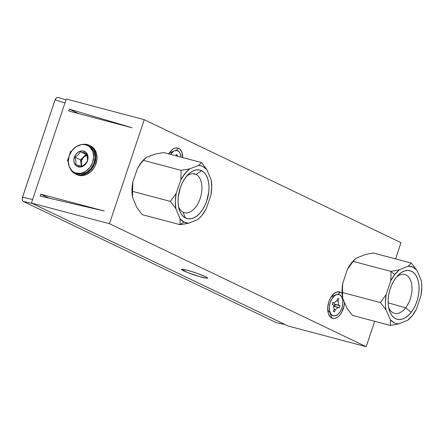 <?xml version="1.0" encoding="UTF-8"?>
<svg xmlns="http://www.w3.org/2000/svg" width="444" height="444" viewBox="0 0 444 444"><rect width="100%" height="100%" fill="white"/><g stroke="black" fill="none" stroke-linecap="round" stroke-linejoin="round"><path stroke-width="0.67" d="M68.309 160.056A1.099 0.894 115.6 0 1 68.359 159.44L68.559 159.057M75.469 174.042L76.64 174.597A15.945 12.904 -64.4 0 0 96.076 163.542L94.911 162.981A15.945 12.904 115.6 0 1 75.469 174.042A15.945 12.904 115.6 0 1 70.208 168.609M76.601 174.581L79.359 175.474L81.552 175.641L86.047 174.697L90.26 172.155L93.734 168.293L95.066 166.001L96.076 163.542L97.036 158.425L96.503 153.502L94.533 149.323L93.079 147.663L90.376 145.821M70.457 151.482L69.431 155.145L70.457 151.482L71.462 151.276A4.579 3.707 115.6 0 1 70.457 151.482M68.259 161.622A4.579 3.707 115.6 0 0 67.366 160.717L68.781 157.198L67.366 160.717L68.42 161.888M70.024 168.209L71.118 170.224L74.204 173.321L78.188 174.914L80.386 175.08L82.634 174.819L87.052 173.055L90.948 169.808L93.895 165.44L94.911 162.981L95.865 157.864L95.787 155.345L94.522 150.732L93.368 148.768L90.188 145.787L86.142 144.344L81.679 144.594M68.365 160.245L68.359 159.44A1.099 0.894 115.6 0 1 68.376 159.385M81.718 144.583A15.945 12.904 115.6 0 1 89.25 145.282A15.945 12.904 115.6 0 1 94.911 162.981L96.076 163.542A15.945 12.904 -64.4 0 0 90.415 145.837L89.25 145.282M183.033 212.16A20.069 11.655 104.8 0 0 200.083 198.729A20.069 11.655 104.8 0 0 196.093 174.442L201.704 170.751A25.108 14.58 -75.2 0 1 206.693 201.143A25.108 14.58 -75.2 0 1 185.364 217.949L183.033 212.16A20.069 11.655 -75.2 0 1 178.505 206.543A20.069 11.655 104.8 0 0 183.033 212.16L185.364 217.949L188.084 218.82L191.02 218.748L194.05 217.743L197.058 215.84L199.933 213.109L202.564 209.657L204.845 205.616L206.693 201.143L208.819 191.597L209.013 186.885L208.613 182.467L207.637 178.505L206.116 175.147L204.112 172.533L201.704 170.751L198.979 169.88L196.043 169.947L193.012 170.957L190.004 172.86L187.129 175.591L184.499 179.043L182.218 183.083L180.369 187.557L178.244 197.103L178.05 201.809L178.449 206.232L179.426 210.195L180.947 213.553L182.95 216.167L185.364 217.949A25.108 14.58 -75.2 0 1 178.976 208.697A25.108 14.58 -75.2 0 1 187.984 174.675A25.108 14.58 -75.2 0 1 201.704 170.751L196.093 174.442A20.069 11.655 -75.2 0 1 200.422 197.691A20.069 11.655 -75.2 0 1 184.221 212.637A20.069 11.655 -75.2 0 1 183.033 212.16M192.796 173.676L196.093 174.442L192.796 173.676M199.173 218.37L197.436 219.802L188.5 223.215L184.388 224.02L188.5 223.215A29.515 17.138 -75.2 0 1 183.927 222.089L180.009 224.664L184.388 224.02L180.009 224.664L183.927 222.089L180.081 218.864L175.863 208.669L175.33 201.304L176.179 193.412L180.891 179.803L184.937 173.565L189.632 168.898L198.562 165.484L200.916 165.779L203.136 166.611L206.982 169.83L211.2 180.031L211.733 187.396L210.883 195.282L206.171 208.896L202.125 215.135L199.839 217.688L197.436 219.802L188.5 223.215L183.927 222.089A29.515 17.138 -75.2 0 1 180.081 218.864L180.009 224.664L142.224 214.657L136.746 207.392L142.224 214.657L180.009 224.664L180.081 218.864L175.863 208.669A29.515 17.138 -75.2 0 1 176.179 193.412L170.385 201.398L175.863 208.669L170.385 201.398L132.601 191.392L132.845 181.94L132.001 189.827L132.528 197.192L136.746 207.392L132.528 197.192L132.601 191.392L132.528 197.192A29.515 17.138 104.8 0 1 132.845 181.94L132.601 191.392L170.385 201.398L176.179 193.412L180.891 179.803A29.515 17.138 -75.2 0 1 189.632 168.898L181.135 170.352L180.891 179.803L181.135 170.352L143.351 160.345L146.298 157.42L144.555 158.858L140.293 164.175L143.351 160.345L181.135 170.352L189.632 168.898L198.562 165.484A29.515 17.138 -75.2 0 1 206.982 169.83L201.509 162.565L198.562 165.484L201.509 162.565L206.982 169.83L211.2 180.031A29.515 17.138 -75.2 0 1 210.883 195.282L206.171 208.896A29.515 17.138 -75.2 0 1 200.055 217.471A29.515 17.138 -75.2 0 1 197.436 219.802L200.055 217.471M388.567 307.17A20.069 11.655 104.8 0 0 405.666 307.814L411.15 312.354A25.108 14.58 -75.2 0 1 389.038 309.324A25.108 14.58 -75.2 0 1 396.042 277.6L393.545 281.318L391.442 285.564L389.799 290.171L388.689 294.96L388.15 299.75L388.211 304.356L388.855 308.602L390.071 312.326L391.802 315.384L393.989 317.654L396.548 319.058L399.372 319.53L402.364 319.064L405.4 317.671L408.363 315.406L411.15 312.354L413.642 308.636L415.745 304.39L417.388 299.783L418.498 294.994L419.036 290.204L418.981 285.597L418.331 281.352L417.116 277.628L415.384 274.57L413.198 272.3L410.639 270.896L407.814 270.424L404.828 270.89L401.792 272.283L398.823 274.547L396.042 277.6A25.108 14.58 -75.2 0 1 398.046 275.302A25.108 14.58 -75.2 0 1 417.621 278.915A25.108 14.58 -75.2 0 1 411.15 312.354L405.666 307.814A20.069 11.655 -75.2 0 1 394.283 313.264A20.069 11.655 -75.2 0 1 388.561 307.17M388.123 302.825L405.666 307.814L388.123 302.825M354.301 259.807L356.044 258.297L364.979 254.64L369.086 253.757L364.979 254.64L356.044 258.297L353.097 261.372L390.881 271.378L399.378 269.769L408.314 266.117L411.261 263.037L416.827 270.196L411.261 263.037L408.314 266.117A29.515 17.138 -75.2 0 1 416.827 270.196L421.184 280.214A29.515 17.138 -75.2 0 1 421.04 295.399L416.466 309.079A29.515 17.138 -75.2 0 1 410.117 318.104A29.515 17.138 -75.2 0 1 407.808 320.185L398.879 323.837L390.381 325.446L390.359 319.758L390.381 325.446L398.879 323.837A29.515 17.138 -75.2 0 1 390.359 319.758L386.003 309.74L380.441 302.58L386.147 294.555L380.441 302.58L386.003 309.74A29.515 17.138 -75.2 0 1 386.147 294.555L390.72 280.874L391.036 276.079L390.72 280.874A29.515 17.138 -75.2 0 1 394.716 274.553L390.881 271.378L391.036 276.079L390.881 271.378L394.716 274.553L399.378 269.769L408.314 266.117L412.92 267.099L416.827 270.196L421.184 280.214L421.661 283.766L421.8 287.529L421.04 295.399L416.466 309.079L412.47 315.401L407.808 320.185L398.879 323.837L396.503 323.615L394.266 322.855L390.359 319.758L386.003 309.74L385.525 306.188L385.386 302.425L386.147 294.555L390.72 280.874L394.716 274.553A29.515 17.138 -75.2 0 1 399.378 269.769L390.881 271.378L353.097 261.372L353.74 260.378A29.515 17.138 104.8 0 0 347.391 269.403L342.812 283.078L342.152 288.389L342.113 293.534A13.653 7.931 104.8 0 0 340.437 292.252L337.629 294.394L340.437 292.252A13.653 7.931 -75.2 0 1 342.113 293.534A29.515 17.138 104.8 0 0 342.674 298.263A29.515 17.138 -75.2 0 1 342.113 293.534A29.515 17.138 104.8 0 1 342.812 283.078L342.502 287.879L342.812 283.078L347.391 269.403L353.097 261.372L347.391 269.403L351.382 263.076L353.746 260.373M178.383 151.154A11.011 6.394 -75.2 0 1 181.091 157.159L180.164 153.385L179.37 152.092L177.245 150.605L174.67 150.732L173.338 151.41L170.49 154.351A11.011 6.394 -75.2 0 1 174.459 150.816A11.011 6.394 -75.2 0 1 178.383 151.154M339.599 294.749A11.011 6.394 -75.2 0 1 341.952 307.947A11.011 6.394 -75.2 0 1 332.639 315.551L330.669 313.692L329.531 310.528L329.398 306.549L330.286 302.353L332.062 298.584L334.454 295.821L337.101 294.472L339.599 294.749L341.569 296.609L342.707 299.772L342.84 303.752L341.952 307.947L340.176 311.71L337.784 314.48L335.137 315.828L332.639 315.551A11.011 6.394 -75.2 0 1 331.069 314.258A11.011 6.394 -75.2 0 1 329.936 303.513A11.011 6.394 -75.2 0 1 336.236 294.738A11.011 6.394 -75.2 0 1 339.599 294.749M82.34 152.353L80.436 151.698L78.299 154.712L75.008 157.209L75.946 161.166L75.752 164.607L79.404 165.817L78.111 166.839A8.369 6.771 115.6 0 1 74.459 157.004A8.369 6.771 115.6 0 1 83.805 151.143L84.088 152.914L82.34 152.353L84.088 152.914L83.805 151.143L82.484 150.905L81.102 150.977L78.377 152.037L76.041 154.151L74.459 157.004L73.865 160.156L74.348 163.131L75.841 165.479L78.111 166.839L80.819 167L83.544 165.945L85.875 163.83L87.462 160.978L88.056 157.825L87.568 154.845L86.081 152.503L83.805 151.143A8.369 6.771 115.6 0 1 87.462 160.978A8.369 6.771 115.6 0 1 78.111 166.839L79.404 165.817L81.929 166.494L84.443 164.718L86.441 162.526L87.357 160.983L87.607 158.519L86.613 153.585L84.088 152.914L86.613 153.585L87.551 157.57L87.357 160.983L85.198 164.019L81.929 166.494L75.752 164.607L75.946 161.166L75.008 157.209L80.619 159.896L80.991 163.597A6.882 5.567 115.6 0 1 83.333 157.143A6.882 5.567 115.6 0 1 87.096 155.172L84.671 156.066L80.619 159.896L81.269 166.339L81.024 161.877L81.446 160.151L83.333 157.143L80.619 159.896L75.008 157.209L78.299 154.712L80.436 151.698L86.047 154.39L83.333 157.143L86.047 154.39L80.436 151.698L82.34 152.353M88.778 146.132L91.52 148.046L94.189 152.248L95.06 157.576L93.995 163.22L91.159 168.32L86.985 172.106L82.107 173.993L79.631 174.126L75.863 173.032L77.262 173.704A14.974 12.121 -64.4 0 0 93.662 164.064A14.974 12.121 -64.4 0 0 88.828 146.154L87.429 145.482A14.974 12.121 115.6 0 1 92.263 163.392A14.974 12.121 115.6 0 1 75.863 173.032A14.974 12.121 115.6 0 1 74.487 172.494A14.974 12.121 115.6 0 1 69.658 154.584A14.974 12.121 115.6 0 1 86.053 144.949A14.974 12.121 115.6 0 1 87.429 145.482M87.129 155.311A6.882 5.567 -64.4 0 0 81.929 159.657A6.882 5.567 -64.4 0 0 82.123 166.378L81.28 164.125L81.679 160.262L83.883 156.954L87.146 155.311M82.012 166.445A6.882 5.567 115.6 0 1 80.991 163.597L82.096 166.556M183.666 270.851A13.764 1.232 18.5 0 1 181.441 269.353A13.764 1.232 18.5 0 1 190.87 271.273A13.764 1.232 18.5 0 1 205.328 276.59L196.997 273.276L189.455 270.851L183.611 269.397L181.435 269.391L187.279 272.405L199.539 276.59L206.582 278.222L207.559 278.049L207.298 277.705L205.328 276.59A13.764 1.232 18.5 0 1 207.553 278.088A13.764 1.232 18.5 0 1 198.124 276.168A13.764 1.232 18.5 0 1 183.666 270.851L184.121 269.491L183.666 270.851M334.338 295.915A8.503 4.94 104.8 0 0 330.808 297.458A8.503 4.94 104.8 0 1 332.684 296.176L336.236 294.738M331.069 314.258L328.693 311.25A8.503 4.94 104.8 0 1 327.7 309.202A8.503 4.94 104.8 0 0 329.909 312.249M331.807 318.048A13.653 7.931 -75.2 0 1 327.833 311.028A13.653 7.931 -75.2 0 1 331.829 295.937A13.653 7.931 -75.2 0 1 340.437 292.252L337.34 291.908L334.055 293.578L331.085 297.014L329.864 299.234L328.882 301.681L327.783 306.882L327.95 311.821L328.51 313.947L330.475 317.121L331.807 318.048L330.208 313.17L331.807 318.048L333.76 318.503L335.869 318.104L337.995 316.872L339.999 314.89L341.752 312.282L344.089 305.888L344.522 302.514A13.653 7.931 -75.2 0 1 331.807 318.048M172.561 151.992A8.503 4.94 104.8 0 0 169.031 153.535A8.503 4.94 104.8 0 1 170.907 152.253L174.459 150.816M168.814 153.907A13.653 7.931 -75.2 0 1 170.052 152.014A13.653 7.931 -75.2 0 1 178.655 148.329L175.852 150.472L178.655 148.329A13.653 7.931 -75.2 0 1 182.767 157.603L181.951 152.431L179.987 149.256L178.655 148.329L176.695 147.874L174.586 148.274L172.461 149.511L170.457 151.498L168.703 154.112M40.204 196.076L40.831 194.206L49.034 198.135L40.831 194.206L40.204 196.076L104.273 211.005L40.204 196.076M68.676 110.994L69.303 109.124L78.816 113.681L69.303 109.124L132.112 127.794L69.303 109.124L68.676 110.994L132.112 127.794L68.676 110.994M109.457 223.698L366.2 346.692L288.2 326.035L31.457 203.047L109.457 223.698L144.261 119.686L66.261 99.034L31.457 203.047L288.2 326.035L366.2 346.692L109.457 223.698L31.457 203.047L66.261 99.034L144.261 119.686L401.004 242.679L144.261 119.686L109.457 223.698M401.004 242.679L395.582 258.885L401.004 242.679M374.697 321.295L366.2 346.692L374.697 321.295M155.228 154.013L146.298 157.42L155.228 154.013L163.725 152.558L201.509 162.565L163.725 152.558L155.228 154.013M143.889 159.535L141.603 162.088L137.557 168.326L132.845 181.94L137.557 168.326L140.293 164.175L137.557 168.326A29.515 17.138 104.8 0 1 143.678 159.751L144.544 158.874M344.522 302.514L347.03 308.286L349.628 311.866L347.03 308.286L342.674 298.263L342.502 287.879L342.674 298.263L344.522 302.514M104.273 211.005L40.831 194.206L104.273 211.005M74.487 172.494L75.891 173.166A14.974 12.121 -64.4 0 0 77.262 173.704L75.841 173.143M86.053 144.949L88.228 145.91L90.121 147.38L92.79 151.576L93.656 156.904L92.596 162.548L89.76 167.649L85.581 171.434L80.703 173.327L75.863 173.032L73.693 172.067L71.8 170.601L69.131 166.406L68.259 161.078L69.325 155.433L72.161 150.327L76.335 146.542L81.213 144.655L83.688 144.522L86.053 144.949M86.952 154.662L86.047 154.39L86.952 154.662M55.078 99.856L64.946 102.964L55.078 99.856L55.334 99.223L56.416 97.763L55.078 99.856L22.505 197.214L22.261 199.828L23.255 201.432L32.401 203.496L23.255 201.432L22.261 199.828L22.322 197.88L55.078 99.856M58.059 97.419L56.416 97.763L57.903 97.358L65.973 99.9M32.645 199.5L22.505 197.214L32.645 199.5M276.651 322.744L285.126 324.564M276.268 322.633L23.255 201.432L276.268 322.633M334.354 306.521L335.048 304.44L333.999 303.946L333.816 302.919L333.999 303.946L335.048 304.44L340.026 305.788L338.85 305.233L338.128 301.176L338.872 298.94L337.706 298.379L336.957 300.616L334.06 302.986L332.906 302.431L332.212 304.512L333.389 305.078L334.11 309.124L333.366 311.361L334.532 311.921L335.281 309.684L338.184 307.315L339.333 307.87L340.026 305.788L333.999 303.946L338.85 305.233L338.128 301.176L336.73 300.804L338.128 301.176L338.872 298.94L337.706 298.379L336.957 300.616L334.06 302.986L332.906 302.431L332.212 304.512L333.389 305.078L334.11 309.124L333.366 311.361L334.532 311.921L335.281 309.684L334.038 309.357L335.281 309.684L338.184 307.315L333.572 306.094L339.333 307.87L340.026 305.788L335.337 304.545L334.637 306.621L335.337 304.545L335.048 304.44A6.56 3.807 104.8 0 1 334.443 306.327M177.101 156.099L177.411 155.322L176.318 154.562L175.835 155.766L176.318 154.562L177.411 155.322L176.146 154.989L177.411 155.322L177.101 156.099M352.591 315.44L349.628 311.866L352.591 315.44L390.381 325.446L352.591 315.44M369.086 253.757L373.476 253.03L369.086 253.757M407.808 320.185L409.551 318.675L407.808 320.185M396.57 276.945A20.069 11.655 -75.2 0 1 404.556 274.475A20.069 11.655 -75.2 0 1 411.993 287.656A20.069 11.655 -75.2 0 1 405.666 307.814A20.069 11.655 104.8 0 0 411.127 281.973A20.069 11.655 104.8 0 0 396.57 276.945M380.441 302.58L342.657 292.574L380.441 302.58M411.261 263.037L373.476 253.03L411.261 263.037M186.508 176.318A20.069 11.655 -75.2 0 1 194.494 173.848A20.069 11.655 -75.2 0 1 196.093 174.442A20.069 11.655 104.8 0 0 186.508 176.312M409.379 318.853L410.117 318.104"/></g></svg>
